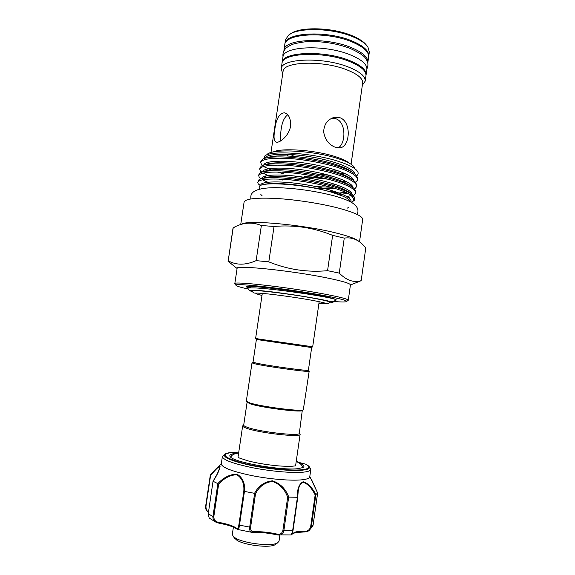 <?xml version="1.0" encoding="UTF-8"?>
<svg xmlns="http://www.w3.org/2000/svg" width="575" height="575" viewBox="0 0 575 575"><rect width="100%" height="100%" fill="white"/><g stroke="black" fill="none" stroke-linecap="round" stroke-linejoin="round"><path stroke-width="0.86" d="M262.293 293.387L255.616 338.459L259.62 339.142L312.685 346.79L319.168 301.688M256.428 339.494L311.607 347.544M256.385 339.502L253.029 362.157L256.867 363.242C269.445 365.973 309.968 371.45 308.394 370.235L311.657 347.559M255.932 364.068C268.899 366.915 310.802 372.564 309.17 371.277L303.291 409.889C300.653 411.714 261.956 406.762 250.175 403.039L246.316 401.199L251.987 362.94L255.932 364.068M247.092 402.284L250.837 404.045C262.257 407.668 299.668 412.455 302.256 410.658L299.345 433.241C300.617 436.569 259.749 431.99 247.394 427.34C244.864 426.449 243.635 425.708 243.707 425.119L247.085 402.277M243.721 424.997L242.657 425.91C242.585 426.521 243.85 427.29 246.452 428.217C259.188 433.054 301.451 437.769 300.121 434.298L299.359 433.119M232.171 455.285L230.568 457.089M297.318 461.984C303.499 464.305 305.361 466.167 302.903 467.576L297.649 468.69C281.304 470.673 234.801 462.508 230.482 457.01C228.527 454.962 230.848 453.704 237.432 453.244M233.845 452.259C229.943 452.46 227.132 452.999 225.407 453.862C221.548 456.694 229.396 460.402 248.961 464.988C267.562 469.02 291.317 471.292 302.306 470.185C308.689 469.495 310.802 468.1 308.66 466.009L305.613 464.147M309.954 467.748L310.809 469.423C310.593 470.753 308.128 471.658 303.413 472.154C292.963 473.232 271.378 471.407 252.835 467.784C233.119 463.666 222.963 459.914 222.381 456.528L223.682 455.156M222.381 456.528L221.274 463.917C221.835 467.497 231.969 471.378 251.692 475.575C270.236 479.255 291.848 481.002 302.321 479.773C307.05 479.212 309.53 478.228 309.752 476.826L310.809 469.423M208.272 513.604L213.03 481.304L217.271 473.944L219.794 467.727C220.088 464.42 214.942 470.587 210.615 475.266L210.385 474.785L211.758 473.326C216.243 468.201 219.018 465.966 220.088 466.634C219.585 469.868 217.271 474.756 213.153 481.304L217.796 483.625C223.812 477.293 230.237 474.152 237.072 474.195C242.693 477.588 245.187 483.331 244.555 491.431L254.538 493.336C258.498 485.853 264.493 481.677 272.507 480.808C280.298 483.482 285.725 488.915 288.779 497.116L297.34 497.267C297.117 489.124 299.036 483.949 303.104 481.749C307.747 482.978 312.017 487.255 315.905 494.586L317.637 493.019L309.81 476.452M211.758 473.326L210.407 474.756M291.13 534.937L293.02 530.473L297.749 497.433L297.34 497.267M303.995 531.94L304.57 531.25C307.575 531.401 309.602 529.927 310.644 526.837L315.165 494.931C311.585 487.837 307.589 483.647 303.176 482.353C300.344 483.474 298.677 486.551 298.166 491.575L297.728 497.238M315.165 494.931L315.876 494.608L311.319 526.786L309.278 530.351L304.93 531.94M233.393 527.16L232.322 534.383L233.242 536.41L235.24 537.905C243.685 543.476 271.86 546.753 277.574 542.879L279.033 541.197L279.91 535.124M275.914 544.087L275.073 544.705C269.862 548.234 244.562 545.294 236.922 540.241L234.485 538.049M252.475 291.827L249.263 290.476L254.969 290.253C273.757 291.072 335.045 300.912 332.487 302.615L329.022 302.996M248.069 288.873L247.76 288.463C247.861 287.982 249.78 287.795 253.51 287.895C272.262 288.19 334.729 297.663 335.843 299.726L333.737 301.674L331.143 301.271L332.961 302.256L332.652 302.493M336.016 299.97L335.649 300.243M247.76 288.463L249.263 290.476M361.172 280.686L365.793 247.811L362.66 244.447C357.226 239.207 351.088 237.094 344.252 238.115L332.63 235.362L327.57 270.681L339.272 273.096C346.423 280.377 353.718 282.907 361.172 280.686L350.427 285.006M235.168 284.151L234.816 283.669C232.731 280.938 288.7 287.27 324.293 294.041C339.969 297.023 347.968 299.079 348.277 300.222L347.796 300.581M348.27 300.251L350.434 284.934C350.333 283.439 342.391 281.082 326.614 277.847C290.957 270.523 234.758 264.809 237.108 268.403L234.808 283.698M358.671 241.234C356.047 238.776 348.119 235.93 334.894 232.695C301.034 224.307 246.042 219.643 241.45 224.307M240.717 224.53L244.08 202.199C245.252 198.756 255.968 197.513 276.23 198.468C295.751 199.604 320.8 203.493 338.416 208.092C354.717 212.513 362.803 216.308 362.674 219.499L359.519 241.816M358.053 281.958L359.317 281.549M332.745 301.429C341.802 302.162 346.459 302.148 346.725 301.379C346.38 300.294 338.56 298.31 323.258 295.428C288.557 288.873 234.025 282.648 235.966 285.222C235.973 285.991 240.041 287.256 248.177 289.017M290.504 154.481L293.638 156.077L297.376 156.436L293.897 157.155L296.506 156.616M290.303 34.033C299.244 26.479 332.285 27.19 352.173 35.736C359.088 38.618 363.831 41.752 366.419 45.137M368.747 56.199L369.33 52.088L367.907 46.977C365.384 43.312 360.36 39.905 352.82 36.757C331.84 27.744 296.865 27.226 288.348 35.377L285.523 39.862L284.905 43.973C284.704 32.488 326.758 30.101 352.202 41.041C363.68 45.95 369.193 51.002 368.747 56.199L368.668 56.63M280.154 141.22L280.83 132.164C281.585 123.381 283.877 117.595 287.708 114.82M274.742 130.281C275.849 119.384 279.04 113.548 284.338 112.779C288.815 114.152 290.9 118.579 290.583 126.047C289.311 135.111 280.291 142.816 276.611 142.205C274.002 141.443 273.377 137.468 274.742 130.281M339.839 117.681C352.123 121.735 350.082 148.206 339.164 147.854L335.556 147.373C328.9 144.843 324.925 139.632 323.639 131.74C324.142 123.711 327.958 118.881 335.088 117.257L339.839 117.681M331.725 118.249L335.8 118.723C346.617 122.108 345.755 144.217 338.158 147.854M285.969 154.287L288.24 155.983M282.742 73.65L281.189 68.892C280.837 58.363 322.87 56.695 348.457 67.045C360 71.688 365.578 76.389 365.19 81.147L362.343 85.258M281.189 68.892L281.994 63.466C281.678 52.727 323.718 50.902 349.269 61.388C360.798 66.082 366.368 70.862 365.966 75.72L365.19 81.147M351.555 202.422L352.547 201.617C354.588 199.475 353.309 196.851 348.716 193.746C353.036 195.823 355.084 197.663 354.876 199.266L353.079 201.221M259.627 189.002L258.958 188.047L259.785 185.933C264.522 181.369 306.604 184.568 332.314 192.438L342.671 196.082C347.458 198.195 350.082 200.086 350.549 201.753L350.549 201.768M261.028 178.933L259.339 177.467L258.714 175.763C259.842 172.665 268.654 171.522 285.157 172.342C300.402 173.226 322.165 177.136 335.836 181.427C349.176 185.689 355.81 189.613 355.738 193.186L353.56 195.673M350.017 197.024L348.292 197.433M346.933 196.549L351.131 195.565M355.738 193.186L355.911 191.971L354.581 188.981C351.562 186.013 345.374 183.066 336.023 180.155C309.293 171.587 265.858 168.072 260.065 173.046L258.894 174.556L258.714 175.763M261.762 172.263L260.439 171.062L259.706 169.136C260.856 165.88 269.682 164.623 286.192 165.363C301.437 166.168 323.186 170.085 336.842 174.462C350.161 178.803 356.773 182.836 356.687 186.544L354.646 189.053M337.403 192.338L332.551 192.438M328.382 191.238L334.219 191.274M356.687 186.544L356.852 185.337L355.35 182.038C352.245 179.033 346.136 176.079 337.022 173.19C310.579 164.543 267.548 161.122 261.244 166.225L259.893 167.929L259.706 169.136M262.523 165.6L261.546 164.673L260.698 162.517C261.869 159.11 270.71 157.73 287.22 158.384C302.464 159.117 324.199 163.041 337.841 167.498C351.138 171.925 357.736 176.065 357.628 179.91L355.709 182.433M339.789 185.933L335.52 186.113M331.94 184.999L336.986 184.92M357.628 179.91L357.794 178.703L356.112 175.095C352.928 172.054 346.897 169.1 338.021 166.232C311.866 157.514 269.237 154.172 262.43 159.404L260.885 161.309M312.994 178.796L292.661 175.799M327.808 179.177L304.103 176.561L321.181 177.589M260.338 185.617L258.247 183.899L257.722 182.404C258.822 179.45 267.627 178.43 284.129 179.335C299.367 180.284 321.137 184.187 334.837 188.399C340.486 190.102 345.115 191.885 348.716 193.746M354.876 199.266L353.79 195.91C350.872 192.992 344.612 190.059 335.017 187.127C308.006 178.638 264.169 175.023 258.908 179.86L257.722 182.404M267.734 182.189L262.416 179.788M261.848 178.171L262.516 178.566M282.483 180.025L278.753 179.055M267.885 175.476L263.472 173.37M283.41 173.743L277.2 172.033M270.998 169.948L264.622 167.023M267.023 154.596C271.213 148.487 311.679 150.283 336.483 158.118C346.639 161.273 352.568 164.342 354.286 167.325M344.899 173.478L341.773 173.822M356.716 175.756C358.189 174.599 358.527 173.233 357.715 171.681C355.745 168.303 349.212 164.838 338.107 161.28C311.478 152.591 268.446 150.226 264.593 156.307L264.054 158.657M317.846 174.225L327.47 174.836M367.756 62.984L367.849 62.481C368.287 57.392 362.753 52.433 351.26 47.588C325.781 36.793 283.734 38.999 283.971 50.248L283.921 50.758M367.849 62.481L368.625 57.069C369.071 51.887 363.551 46.841 352.072 41.946C326.622 31.021 284.567 33.386 284.783 44.836L283.971 50.248M366.009 75.282L366.088 74.851C366.491 69.978 360.928 65.191 349.399 60.483C323.854 49.975 281.815 51.822 282.124 62.603L282.081 63.042M366.088 74.851L366.864 69.424C367.281 64.458 361.732 59.592 350.218 54.826C324.702 44.189 282.656 46.194 282.936 57.177L282.124 62.603M249.176 287.356L247.228 286.494M248.738 288.025L246.344 286.868C244.174 284.668 288.528 289.699 316.99 295.054C329.842 297.469 336.289 299.115 336.31 299.992L335.57 300.301M252.08 291.216L251.735 290.878C250.233 289.139 288.456 293.588 313.03 298.13C324.163 300.179 329.82 301.566 330 302.299L329.576 302.522M251.124 287.874L248.033 286.443L249.083 287.277L248.975 287.989M269.941 163.393L271.285 164.033M284.862 44.404L284.905 43.973M327.57 270.681C307.46 272.55 287.874 269.61 268.805 261.869L256.141 260.633C245.59 265.291 236.282 265.341 228.21 260.791L233.004 228.21L234.794 226.917C243.8 222.374 252.662 221.907 261.373 225.522L274.045 226.464C294.22 224.674 313.749 227.643 332.63 235.362M232.487 264.816L228.031 261.115M256.141 260.633L261.373 225.522M233.213 227.722L228.21 260.791M274.045 226.464L268.805 261.869M344.252 238.115L339.272 273.096M276.956 534.836L276.783 534.031C279.939 534.836 281.973 533.665 282.878 530.517L283.856 530.668C283.267 533.492 281.714 534.973 279.213 535.102L276.956 534.836M298.152 491.647L293.02 530.473C291.892 535.735 292.193 534.11 291.245 534.93L276.863 534.843C268.597 533.011 260.899 532.227 253.776 532.479L251.943 532.349L253.776 532.479L254.272 531.731C261.237 531.48 268.741 532.249 276.783 534.031M236.922 529.079L236.498 528.152C237.633 529.122 238.431 528.023 238.877 524.838L239.495 525.112C239.107 527.994 238.589 529.46 237.935 529.518L251.943 532.349C250.118 531.853 249.363 530.121 249.694 527.153L250.614 527.196C250.405 530.438 251.627 531.947 254.272 531.731M219.018 523.178L218.967 523.192C227.377 524.745 233.306 526.664 236.749 528.957L237.935 529.518M218.967 523.192L215.79 522.093L218.953 523.164L218.974 522.409C227.111 523.883 232.954 525.794 236.498 528.152M209.178 518.068L208.179 513.683L209.178 518.068L215.79 522.093C213.692 520.842 212.743 518.981 212.944 516.508L213.799 516.724C213.893 520.008 215.625 521.899 218.974 522.409M210.364 474.928L205.972 506.201C205.915 509.026 206.734 510.952 208.438 511.973M312.613 526.499L313.152 524.759L312.886 525.866L309.285 530.344M282.878 530.517L287.665 497.282L288.679 497.123L283.856 530.668L292.653 530.588L297.419 497.282M287.665 497.282C284.891 489.375 279.817 484.085 272.449 481.419C264.845 482.396 259.196 486.5 255.516 493.731L254.538 493.336M238.877 524.838L243.786 491.496L244.454 491.417L239.495 525.112L249.694 527.153L254.639 493.357M243.786 491.496C244.454 483.69 242.147 478.12 236.871 474.777C230.345 474.871 224.279 477.997 218.658 484.157L217.796 483.625M213.03 481.304L208.243 513.784L212.944 516.508L217.853 483.661M310.644 526.837L311.319 526.786L313.145 524.788L317.644 493.012L311.959 480.527M296.341 460.618L296.865 461.438L296.348 460.568M302.795 467.626L301.774 465.441M253.036 362.192L251.987 362.94M238.769 452.151L234.083 452.266C220.167 453.596 222.467 457.053 240.982 462.652C259.426 467.626 289.168 471.069 301.796 469.761C309.465 468.884 310.888 467.051 306.065 464.277M292.323 533.586L296.111 531.803L304.57 531.25M273.254 151.987C281.103 147.725 314.022 149.924 334.269 156.307C341.493 158.528 346.423 160.77 349.054 163.041M338.186 170.811L333.658 171.012M270.976 152.562L283.065 71.465C282.756 61.561 322.503 60.059 346.739 69.791C357.7 74.161 363.012 78.588 362.652 83.073L351.073 164.242M271.846 157.198L271.292 156.537M268.18 157.248L268.309 157.629M347.329 174.671L344.842 175.138M331.947 176.079L325.407 175.972M268.417 164.306L267.684 163.861M266.275 158.017C273.29 155.099 287.428 155.142 308.682 158.154C330.33 161.877 344.928 166.613 352.482 172.356M345.776 181.211L343.067 181.65M268.058 171.084L267.066 170.538M265.01 164.867C271.738 161.978 285.94 162.064 307.611 165.14C329.691 168.935 344.418 173.672 351.799 179.357M351.857 185.337L350.556 186.027M335.419 188.578C329.116 188.823 322.036 188.6 314.187 187.903M266.512 177.237L264.716 176.151M263.767 171.717C268.489 168.957 286.127 168.885 306.54 172.126C329.058 176 343.908 180.744 351.095 186.343M350.793 191.957L349.521 192.575M347.674 193.214L339.128 194.645M262.545 178.559C266.829 175.842 284.704 175.821 305.454 179.127C326.887 182.642 344.935 188.255 350.376 193.322M262.078 184.978C267.713 182.922 279.507 182.972 297.455 185.121C316.602 187.845 331.674 191.504 342.671 196.082M271.041 164.055L269.761 163.422M264.795 158.412C265.219 154.028 285.279 152.713 309.235 156.594C333.823 160.562 353.726 168.188 354.854 173.981M352.065 177.84L350.685 178.451M263.788 165.176C263.738 160.878 283.877 159.642 308.128 163.566C333.018 167.577 353.143 175.188 353.934 180.794M350.937 184.446L349.456 185.042M330.74 187.227L315.891 186.588M262.804 171.947C262.236 167.735 282.447 166.57 307.007 170.552C332.213 174.606 352.576 182.203 353 187.608M345.647 192.28L335.649 193.416M261.833 178.717C260.719 174.592 280.995 173.506 305.878 177.538C331.423 181.635 352.022 189.218 352.058 194.422M260.856 185.387C259.505 181.262 281.232 180.457 307.352 184.963C333.773 189.419 353.618 197.412 350.865 202.026M340.594 173.37L343.814 172.989M276.819 534.8C268.669 533.003 261.028 532.213 253.898 532.436M255.516 493.731L250.614 527.196M218.658 484.157L213.799 516.724M210.615 475.266L205.972 506.201M296.844 461.488L296.844 461.452C296.822 461.092 295.701 461.862 305.548 464.126C300.438 463.055 297.354 462.034 296.276 461.064M311.578 347.566L312.613 346.79M308.38 370.264L309.034 371.148M302.256 410.658L303.291 409.889M295.651 465.434L300.121 434.298M230.719 457.218C231.43 455.048 234.068 453.668 238.632 453.078M247.803 460.812L238.294 457.635M221.332 463.543L216.775 468.201M309.278 530.351C308.466 531.221 306.755 531.76 304.146 531.976L295.593 532.515L292.193 533.938M275.073 544.705L277.574 542.879M323.905 302.795L325.234 303.816L318.866 303.758M329.906 302.127C328.39 303.514 327.161 303.974 326.212 303.499C325.615 303.277 323.322 302.364 310.644 300.042C293.645 296.973 267.893 293.573 258.908 293.157C252.54 292.991 253.934 293.48 251.872 290.742M332.487 302.615L332.961 302.256M346.725 301.379L348.277 300.222M260.842 194.544L262.071 195.701M250.829 198.936C250.916 196.248 248.112 187.716 275.907 187.666C295.255 187.982 316.559 191.303 333.586 195.716M284.338 112.779L285.523 113.167M335.088 117.257L332.393 117.968M352.547 201.617L354.394 200.258M260.698 162.517L260.885 161.302M366.908 68.885C368.489 65.5 368.216 62.273 366.103 59.211C364.838 56.278 359.519 52.684 350.146 48.422C337.137 43.556 323.344 41.285 308.768 41.587C304.355 41.752 299.266 42.564 293.502 44.016C289.951 45.396 287.32 46.898 285.603 48.508C283.374 51.261 282.519 53.978 283.044 56.652M246.718 286.594L246.344 286.868M336.03 299.618L336.31 299.992M258.247 183.899L260.432 185.574M259.339 177.467L261.201 178.89M260.439 171.062L261.941 172.198M261.546 164.673L262.689 165.535M259.67 188.995L258.958 188.047M347.286 208.136L348.795 207.381M334.132 195.867C341.873 198.037 347.738 200.258 351.742 202.529C354.358 204.182 356.148 205.908 357.111 207.697C358.239 209.702 358.254 211.952 357.14 214.446M235.966 285.222L234.816 283.669M237.094 268.475L228.038 261.294M333.629 301.638L332.961 302.292M257.435 293.099L255.861 293.696L261.984 295.457M235.118 538.883L233.242 536.41M208.351 512.533C206.08 510.09 205.685 510.061 205.678 506.007L210.357 474.849M313.152 524.774L317.644 493.012M306.259 464.32L305.584 464.133M233.982 452.252L238.769 452.137M248.184 460.913C256.975 463.141 266.62 464.751 277.121 465.764C282.72 466.368 292.618 466.39 293.444 466.088L295.241 465.944M302.615 467.705C302.615 465.47 300.481 463.393 296.218 461.481M238.043 457.032L242.657 425.91M247.358 402.651L246.596 401.616M256.457 339.523L255.688 338.488"/></g></svg>
